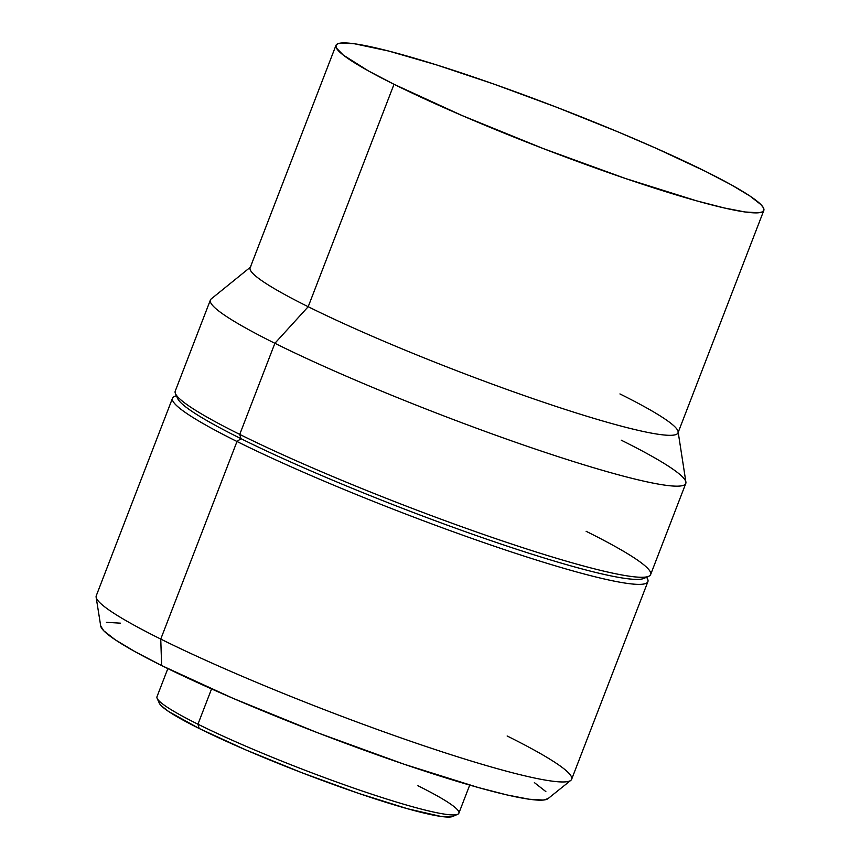 <?xml version="1.0" encoding="UTF-8"?>
<svg xmlns="http://www.w3.org/2000/svg" width="860" height="860" viewBox="0 0 860 860"><rect width="100%" height="100%" fill="white"/><g stroke="black" fill="none" stroke-linecap="round" stroke-linejoin="round"><path stroke-width="1.29" d="M167.84 668.607L156.982 696.729A161.787 15.297 21.1 0 0 197.95 724.206L211.56 688.935L197.95 724.206L199.176 728.484A157.96 14.942 21.1 0 0 351.794 791.028A157.96 14.942 21.1 0 0 452.747 816.462L457.66 814.312A161.787 15.297 -158.9 0 1 354.255 788.265A161.787 15.297 -158.9 0 1 197.95 724.206A161.787 15.297 21.1 0 0 361.039 790.598A161.787 15.297 21.1 0 0 458.864 813.216L469.721 785.094M417.906 785.739A161.787 15.297 -158.9 0 1 457.66 814.312M645.538 577.071A250.959 23.736 -158.9 0 1 492.242 541.08A250.959 23.736 -158.9 0 1 240.961 438.664L236.994 441.492A254.786 24.102 -158.9 0 1 172.494 398.223L96.245 595.808A254.786 24.102 21.1 0 0 160.755 639.077L161.626 665.543A240.069 22.704 21.1 0 0 397.847 762.078A240.069 22.704 21.1 0 0 548.003 798.65L570.814 780.353A254.786 24.102 -158.9 0 1 411.456 741.535A254.786 24.102 -158.9 0 1 160.755 639.077A254.786 24.102 21.1 0 0 417.594 743.642A254.786 24.102 21.1 0 0 571.653 779.257L647.892 581.661A254.786 24.102 -158.9 0 1 493.844 546.057A254.786 24.102 -158.9 0 1 236.994 441.492L160.755 639.077L236.994 441.492A254.786 24.102 21.1 0 0 504.336 549.604A254.786 24.102 21.1 0 0 647.644 579.113L646.763 577.146M507.142 735.988A254.786 24.102 -158.9 0 1 570.814 780.353M646.505 577.264A254.786 24.102 -158.9 0 1 647.892 581.661M335.97 45.343A229.308 21.683 -158.9 0 1 474.612 77.4A229.308 21.683 -158.9 0 1 705.77 171.505L731.398 184.9L750.06 196.101L761.014 204.68L763.476 207.883L763.874 210.313L762.207 211.947L758.499 212.775L745.104 211.979L724.217 207.948L696.621 200.842L625.811 178.611L543.434 148.64L462.035 115.519L394.02 84.291A229.308 21.683 -158.9 0 1 335.97 45.343L250.131 267.782A229.308 21.683 21.1 0 0 308.192 306.719A229.308 21.683 -158.9 0 1 250.873 266.804L211.205 298.936A254.786 24.102 21.1 0 0 274.888 343.29A254.786 24.102 -158.9 0 1 210.388 300.022L175.236 391.128A254.786 24.102 21.1 0 0 239.736 434.397L240.961 438.664A250.959 23.736 21.1 0 0 483.427 538.038A250.959 23.736 21.1 0 0 643.828 578.436L648.73 576.286A254.786 24.102 -158.9 0 1 485.9 535.275A254.786 24.102 -158.9 0 1 239.736 434.397A254.786 24.102 21.1 0 0 496.575 538.951A254.786 24.102 21.1 0 0 650.633 574.566L685.786 483.46A254.786 24.102 -158.9 0 1 531.738 447.845A254.786 24.102 -158.9 0 1 274.888 343.29L239.736 434.397L274.888 343.29A254.786 24.102 21.1 0 0 537.747 449.887A254.786 24.102 21.1 0 0 685.904 482.105L678.099 431.656A229.308 21.683 -158.9 0 1 544.756 402.663A229.308 21.683 -158.9 0 1 308.192 306.719L274.888 343.29L308.192 306.719A229.308 21.683 21.1 0 0 539.349 400.825A229.308 21.683 21.1 0 0 677.992 432.881L763.82 210.442A229.308 21.683 -158.9 0 1 625.177 178.396A229.308 21.683 -158.9 0 1 394.02 84.291L308.192 306.719L394.02 84.291L368.392 70.896L343.258 55.051L336.314 47.902L335.916 45.472L337.582 43.838L341.291 43.011L354.685 43.806L388.591 51.02L436.396 64.855L493.973 84.108L556.355 107.145L618.2 131.967L656.459 148.447L705.77 171.505A229.308 21.683 -158.9 0 1 763.82 210.442M586.122 531.297A254.786 24.102 -158.9 0 1 648.73 576.286M621.275 440.191A254.786 24.102 -158.9 0 1 685.786 483.46M619.942 393.934A229.308 21.683 -158.9 0 1 678.099 431.656M239.736 434.397A254.786 24.102 -158.9 0 1 175.483 393.676L177.676 398.567A250.959 23.736 21.1 0 0 240.961 438.664L239.736 434.397M176.364 395.643L174.386 396.503A254.786 24.102 21.1 0 0 236.994 441.492L240.961 438.664A250.959 23.736 -158.9 0 1 177.321 396.406M172.494 398.223A254.786 24.102 -158.9 0 1 176.472 395.89M160.755 639.077A254.786 24.102 -158.9 0 1 96.126 597.184L100.727 626.069A240.069 22.704 21.1 0 0 161.626 665.543L160.755 639.077M120.432 623.167L106.414 622.328M100.727 626.037L103.781 630.799L115.261 639.786L134.784 651.514L161.626 665.543L232.834 698.245L318.05 732.924L404.297 764.293L478.44 787.577L507.325 795.016L529.201 799.23L543.219 800.069L548.035 798.639M545.853 791.587L534.383 782.611M197.95 724.206A161.787 15.297 -158.9 0 1 157.143 698.352L159.337 703.243A157.96 14.942 21.1 0 0 199.176 728.484L197.95 724.206M159.293 703.147L161.11 705.63L168.667 711.542L199.176 728.484L246.035 750.006L302.096 772.817L358.846 793.457L407.64 808.776L441.04 816.452L450.264 817L452.844 816.419"/></g></svg>
